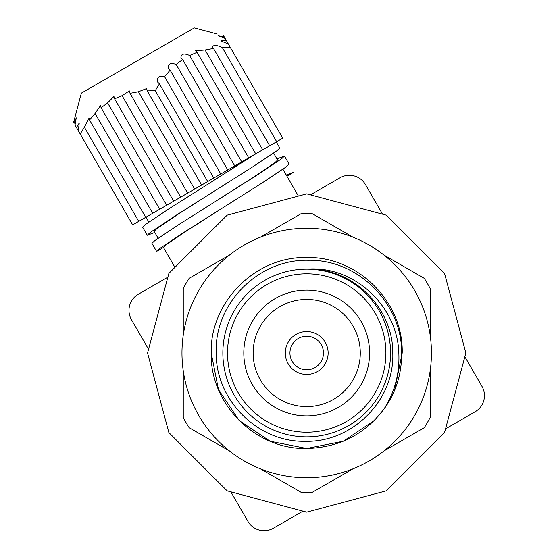 <?xml version="1.0" encoding="UTF-8"?>
<svg xmlns="http://www.w3.org/2000/svg" width="558" height="558" viewBox="0 0 558 558"><rect width="100%" height="100%" fill="white"/><g stroke="black" fill="none" stroke-linecap="round" stroke-linejoin="round"><path stroke-width="0.84" d="M243.811 353.005A62.894 62.894 0 0 1 306.705 290.118A62.894 62.894 0 0 1 369.598 353.005A62.894 62.894 0 0 1 306.705 415.898A62.894 62.894 0 0 1 243.811 353.005M360.28 353.005A53.575 53.575 0 0 0 306.705 299.437A53.575 53.575 0 0 0 253.13 353.005A53.575 53.575 0 0 0 306.705 406.58A53.575 53.575 0 0 0 360.28 353.005M181.971 353.005A124.734 124.734 0 0 1 306.705 228.278A124.734 124.734 0 0 1 431.439 353.005A124.734 124.734 0 0 1 306.705 477.739A124.734 124.734 0 0 1 181.971 353.005M239.173 420.537L270.156 441.239L306.705 448.506L343.254 441.239L374.237 420.537L383.402 409.907L374.237 420.537L343.254 441.239L306.705 448.506L270.156 441.239L239.173 420.537L218.471 389.554L211.203 353.005L218.471 389.554L239.173 420.537L270.156 441.239L306.705 448.506L343.254 441.239L374.237 420.537L383.402 409.907L374.237 420.537L343.254 441.239L306.705 448.506L270.156 441.239L239.173 420.537L218.471 389.554L211.203 353.005L218.471 389.554L239.173 420.537L270.156 441.239L306.705 448.506L343.254 441.239L374.237 420.537L383.402 409.907L374.237 420.537L343.254 441.239L306.705 448.506L270.156 441.239L239.173 420.537L218.471 389.554L211.203 353.005C209.871 302.011 255.704 256.171 306.705 257.503C357.706 256.171 403.539 302.011 402.206 353.005L394.492 390.607A95.502 95.502 0 0 1 383.402 409.907C364.074 434.766 338.504 447.635 306.705 448.506C255.704 449.846 209.871 404.006 211.203 353.005C209.871 302.011 255.704 256.171 306.705 257.503C357.706 256.171 403.539 302.011 402.206 353.005L394.492 390.607C399.402 378.61 401.781 366.076 401.634 353.005C402.179 303.517 357.978 259.275 308.497 260.286C258.947 258.8 214.23 303.161 216.204 353.005C215.716 400.079 257.74 442.243 304.905 441.301C352.07 442.752 394.715 400.442 392.776 353.005C393.181 307.695 352.349 267.317 306.705 269.151C353.863 265.183 397.456 305.986 398.824 353.005C399.786 373.623 394.645 392.588 383.402 409.907L374.237 420.537L343.254 441.239L306.705 448.506L270.156 441.239L239.173 420.537L218.471 389.554L211.203 353.005C209.871 302.011 255.704 256.171 306.705 257.503C357.706 256.171 403.539 302.011 402.206 353.005L394.492 390.607M211.203 353.005C209.871 302.011 255.704 256.171 306.705 257.503C357.706 256.171 403.539 302.011 402.206 353.005C403.539 302.011 357.706 256.171 306.705 257.503C255.704 256.171 209.871 302.011 211.203 353.005C209.871 302.011 255.704 256.171 306.705 257.503C357.706 256.171 403.539 302.011 402.206 353.005M222.851 353.005A83.853 83.853 0 0 1 306.705 269.151A83.853 83.853 0 0 1 390.558 353.005A83.853 83.853 0 0 1 306.705 436.858A83.853 83.853 0 0 1 222.851 353.005M227.511 353.005A79.194 79.194 0 0 1 306.705 273.811A79.194 79.194 0 0 1 385.899 353.005A79.194 79.194 0 0 1 306.705 432.206A79.194 79.194 0 0 1 227.511 353.005M328.132 353.005A21.427 21.427 0 0 1 306.705 374.439A21.427 21.427 0 0 1 285.278 353.005A21.427 21.427 0 0 1 306.705 331.578A21.427 21.427 0 0 1 328.132 353.005M289.937 353.005A16.768 16.768 0 0 0 306.705 369.78A16.768 16.768 0 0 0 323.473 353.005A16.768 16.768 0 0 0 306.705 336.237A16.768 16.768 0 0 0 289.937 353.005M183.254 370.826L183.254 417.517A139.291 139.291 0 0 0 189.113 427.665L229.547 451.01M229.547 255.006L189.113 278.351A139.291 139.291 0 0 0 183.254 288.5L183.254 335.191M260.412 468.832L300.846 492.177A139.291 139.291 0 0 0 312.564 492.177L352.998 468.832M383.862 451.01L424.296 427.665A139.291 139.291 0 0 0 430.155 417.517L430.155 370.826A124.734 124.734 0 0 1 383.862 451.01M430.155 335.191L430.155 288.5A139.291 139.291 0 0 0 424.296 278.351L383.862 255.006M352.998 237.185L312.564 213.84A139.291 139.291 0 0 0 300.846 213.84L260.412 237.185M445.542 428.851L475.116 411.776A18.637 18.637 0 0 0 481.938 386.317L464.863 356.743M163.452 247.438L156.596 251.4L159.483 248.652L183.47 232.658L222.851 207.764L187.502 230.328L166.005 244.885L163.452 247.438L174.947 267.352M282.913 169.248L298.404 196.074M145.98 217.181L148.812 222.077M256.303 153.492L208.873 183.561L251.442 156.296M154.803 232.456L147.277 235.26L150.165 232.519L174.152 216.518L213.533 191.631L178.183 214.188L156.693 228.752L154.134 231.305L158.13 238.217M276.921 158.87L284.447 156.066L281.56 158.814L257.573 174.807L218.192 199.701L253.541 177.137L275.031 162.58L277.591 160.027L273.594 153.108M164.575 76.662L220.773 173.998L213.784 178.037L159.428 83.881L157.705 82.145C156.645 77.22 158.932 75.393 164.575 76.662L170.134 70.155L168.39 68.383C167.853 63.752 170.441 62.433 176.147 64.428L182.633 59.532L180.918 57.802C181.085 53.763 183.994 52.996 189.622 55.5L197.107 52.326L195.467 50.736L205.072 49.983L262.699 149.795L269.688 145.764L213.491 48.42L205.072 49.983M176.147 64.428L234.751 165.935L227.762 169.967L170.134 70.155M189.622 55.5L248.722 157.865L241.74 161.897L182.633 59.532M262.699 149.795L255.71 153.827L197.107 52.326M217.222 34.038L194.317 27.9L81.349 93.123L73.565 122.502L74.068 123.36L76.258 117.843L75.044 125.055L76.474 127.531L79.243 123.025L78.308 130.718L80.206 134.004L84.384 127.21L89.099 117.989L89.538 119.991L95.097 113.483L100.545 105.539L101.103 107.75L107.596 102.853L113.944 96.464L114.585 98.822L122.069 95.648L129.372 90.905L130.035 93.312L138.447 91.749L146.635 88.534L147.277 90.898L155.25 90.675L159.428 83.881M213.491 48.42L211.977 47.046C213.54 44.793 216.985 44.968 222.314 47.576L276.677 141.725L282.753 138.217L230.287 47.353L222.314 47.576M228.389 44.068L230.287 47.353L228.389 44.068L221.261 41.027C221.407 40.127 223.172 40.078 226.555 40.88L230.287 47.353M225.125 38.404L218.269 35.852L224.149 36.716L226.555 40.88M223.646 35.852L224.149 36.716M147.549 353.005L168.872 273.427L227.127 215.172L306.705 193.849L386.282 215.172L444.538 273.427L465.86 353.005L444.538 432.583L386.282 490.838L306.705 512.16L227.127 490.838L168.872 432.583L147.549 353.005M167.867 277.166L138.293 294.24A18.637 18.637 0 0 0 131.472 319.692L148.547 349.273M230.859 491.842L247.94 521.416A18.637 18.637 0 0 0 273.392 528.238L302.966 511.163M382.544 214.174L365.469 184.593A18.637 18.637 0 0 0 340.017 177.779L310.443 194.854M208.873 183.561L169.493 208.448L145.512 224.449L142.618 227.19L147.277 235.26M218.192 199.701L178.811 224.588L154.824 240.589L151.936 243.33L156.596 251.4M286.24 175.01L293.766 172.206L286.91 176.161M222.851 207.764L262.232 182.878L286.212 166.877L289.107 164.136L284.447 156.066M213.533 191.631L252.914 166.737L276.901 150.744L279.788 147.996L276.294 141.948L274.989 142.702M130.035 93.312L187.662 193.117L180.673 197.155L122.069 95.648M114.585 98.822L173.684 201.187L180.673 197.155M173.684 201.187L166.696 205.225L107.596 102.853L101.103 107.75L159.707 209.257L166.696 205.225M159.707 209.257L152.718 213.289L95.097 113.483M89.538 119.991L145.729 217.327L152.718 213.289M145.729 217.327L138.747 221.359L84.384 127.21M76.474 127.531L132.671 224.867L138.747 221.359M276.677 141.725L269.688 145.764M248.722 157.865L255.71 153.827M234.751 165.935L241.74 161.897M220.773 173.998L227.762 169.967M147.277 90.898L201.633 185.054L213.784 178.037M201.633 185.054L194.644 189.085L138.447 91.749M187.662 193.117L194.644 189.085M207.709 181.545L155.25 90.675"/></g></svg>

